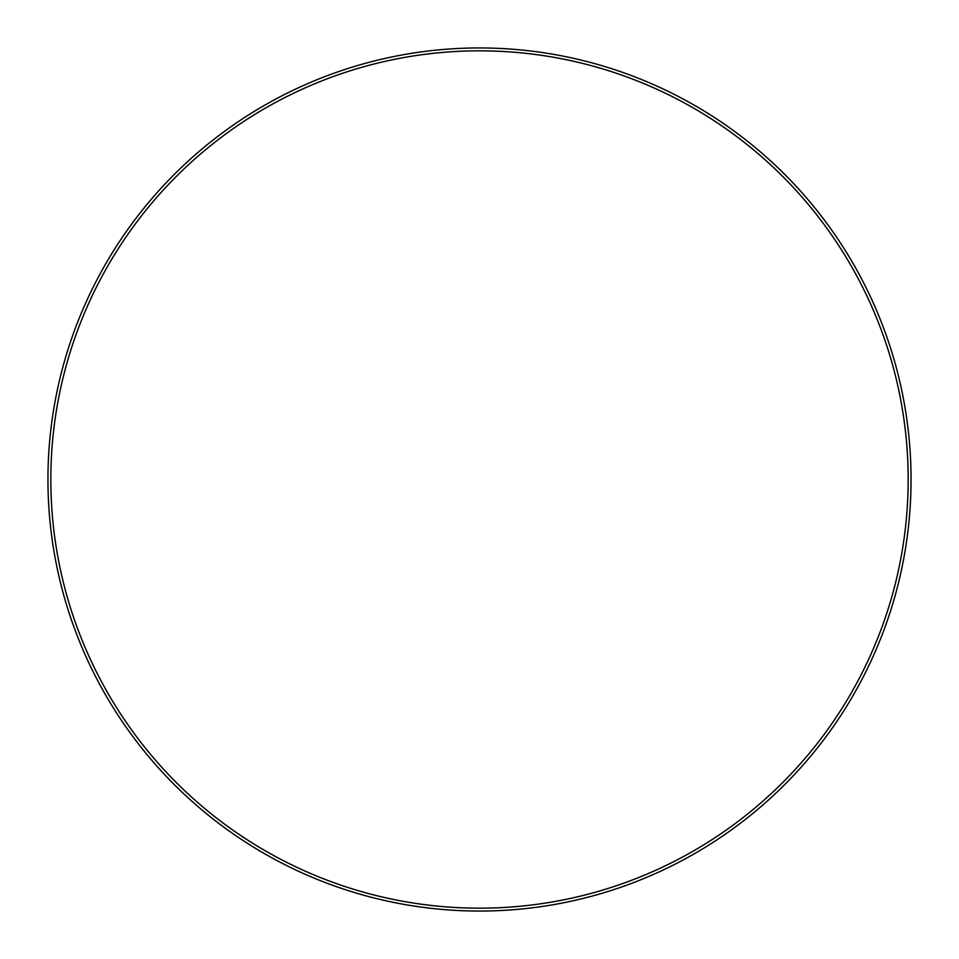<?xml version="1.0" encoding="UTF-8"?>
<svg xmlns="http://www.w3.org/2000/svg" width="959" height="959" viewBox="0 0 959 959"><rect width="100%" height="100%" fill="white"/><g stroke="black" fill="none" stroke-linecap="round" stroke-linejoin="round"><path stroke-width="0.72" stroke-dasharray="4.79 3.6" d="M911.05 479.5A431.55 431.55 0 0 0 479.5 47.95A431.55 431.55 0 0 0 47.95 479.5A431.55 431.55 0 0 0 479.5 911.05A431.55 431.55 0 0 0 911.05 479.5A431.55 431.55 0 0 0 479.5 47.95A431.55 431.55 0 0 0 47.95 479.5A431.55 431.55 0 0 0 479.5 911.05A431.55 431.55 0 0 0 911.05 479.5A431.55 431.55 0 0 0 479.5 47.95A431.55 431.55 0 0 0 47.95 479.5A431.55 431.55 0 0 0 479.5 911.05A431.55 431.55 0 0 0 911.05 479.5M908.173 479.5A428.673 428.673 0 0 1 479.5 908.173A428.673 428.673 0 0 1 50.827 479.5A428.673 428.673 0 0 1 479.5 50.827A428.673 428.673 0 0 1 908.173 479.5M469.61 910.942A431.55 431.55 0 0 0 489.39 910.942A431.55 431.55 0 0 1 469.61 910.942"/><path stroke-width="1.44" d="M911.05 479.5A431.55 431.55 0 0 0 479.5 47.95A431.55 431.55 0 0 0 47.95 479.5A431.55 431.55 0 0 0 479.5 911.05A431.55 431.55 0 0 0 911.05 479.5M908.173 479.5A428.673 428.673 0 0 1 479.5 908.173A428.673 428.673 0 0 1 50.827 479.5A428.673 428.673 0 0 1 479.5 50.827A428.673 428.673 0 0 1 908.173 479.5"/></g></svg>
